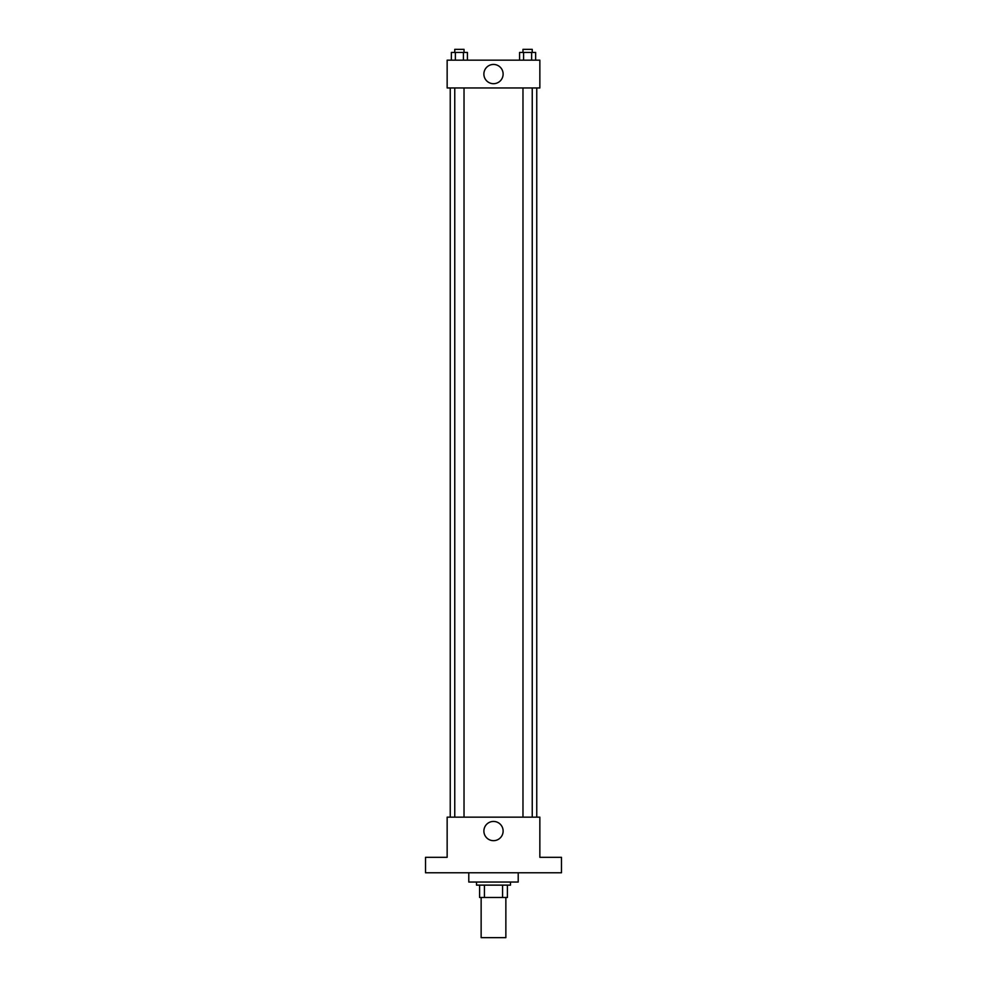 <?xml version="1.0" encoding="UTF-8"?>
<svg xmlns="http://www.w3.org/2000/svg" width="987" height="987" viewBox="0 0 987 987"><rect width="100%" height="100%" fill="white"/><g stroke="black" fill="none" stroke-linecap="round" stroke-linejoin="round"><path stroke-width="1.48" d="M481.138 897.479L481.138 937.65L505.862 937.65L505.862 897.479M502.568 885.129L502.568 897.479L479.596 897.479L479.596 885.129M502.568 897.479L507.404 897.479L507.404 885.129L507.404 897.479M510.489 882.033L510.489 885.129L476.511 885.129L476.511 882.033M484.432 885.129L484.432 897.479M468.788 872.767L468.788 882.033L518.212 882.033L518.212 872.767M561.48 872.767L425.52 872.767L425.52 857.321L447.148 857.321L447.148 817.15L539.852 817.15L539.852 857.321L561.48 857.321L561.48 872.767M503.123 831.054A9.623 9.623 0 0 1 488.688 839.382A9.623 9.623 0 0 1 488.688 822.726A9.623 9.623 0 0 1 503.123 831.054M536.755 87.966L536.755 817.15M522.974 817.15L522.974 87.966M464.026 87.966L464.026 817.15M539.852 87.966L447.148 87.966L447.148 60.17L539.852 60.17L539.852 87.966M503.123 74.062A9.623 9.623 0 0 1 488.688 82.402A9.623 9.623 0 0 1 488.688 65.734A9.623 9.623 0 0 1 503.123 74.062M535.633 60.17L535.633 52.434L519.581 52.434L519.581 60.17M531.623 52.434L531.623 60.17M523.591 52.434L523.591 60.17M522.974 52.434L522.974 49.35L532.24 49.35L532.24 52.434M467.419 60.17L467.419 52.434L451.367 52.434L451.367 60.17M463.409 52.434L463.409 60.17M455.377 52.434L455.377 60.17M454.76 52.434L454.76 49.35L464.026 49.35L464.026 52.434M450.245 87.966L450.245 817.15M532.24 817.15L532.24 87.966M454.76 87.966L454.76 817.15"/></g></svg>
